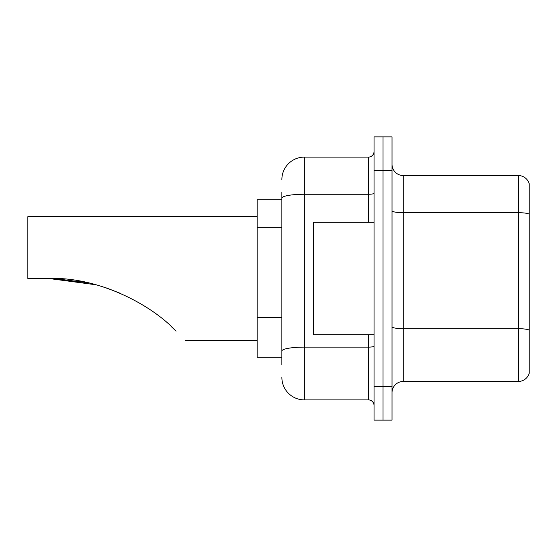 <?xml version="1.0" encoding="UTF-8"?>
<svg xmlns="http://www.w3.org/2000/svg" width="557" height="557" viewBox="0 0 557 557"><rect width="100%" height="100%" fill="white"/><g stroke="black" fill="none" stroke-linecap="round" stroke-linejoin="round"><path stroke-width="0.84" d="M281.87 219.82L281.87 198.167L281.87 199.824L257.146 199.824L257.146 357.176L281.87 357.176M281.87 365.044L281.87 191.956M374.039 386.405L374.039 420.124L383.028 420.124L383.028 386.405L383.028 420.124L392.024 420.124L392.024 386.405L383.028 386.405L383.028 170.595L383.028 386.405L374.039 386.405L374.039 170.595L383.028 170.595L383.028 136.876L383.028 170.595L392.024 170.595L392.024 386.405M392.024 170.595L392.024 136.876L374.039 136.876L374.039 170.595M281.87 179.591A22.482 22.482 0 0 1 304.352 157.109L304.352 399.891L368.421 399.891L368.421 334.701M304.352 157.109L368.421 157.109A5.619 5.619 0 0 0 374.039 151.49M281.87 354.934L281.87 325.469M374.039 405.51A5.619 5.619 0 0 0 368.421 399.891M304.352 399.891A22.482 22.482 0 0 1 281.87 377.409M392.024 392.699A11.237 11.237 0 0 1 403.261 381.454L518.358 381.454L518.358 175.546L403.261 175.546A11.237 11.237 0 0 1 392.024 164.301A11.237 11.237 0 0 0 403.261 175.546L403.261 381.454M529.15 183.636A11.237 11.237 0 0 0 518.358 175.546A11.237 11.237 0 0 1 529.15 183.636L529.15 373.364A11.237 11.237 0 0 1 518.358 381.454M529.15 214.257L529.15 336.498M49.664 278.5L85.875 282.343M106.45 287.955L120.66 293.442M87.755 282.747L54.537 278.591M95.985 284.773L48.898 278.5C96.918 276.53 150.822 303.837 176.061 331.171C188.12 343.23 188.12 343.23 176.061 331.171M257.146 216.68L27.85 216.68L27.85 278.5L48.898 278.5M171.048 326.346L175.086 330.204M374.039 222.299L313.34 222.299L313.34 334.701L374.039 334.701M281.87 227.688L257.146 227.688M281.87 317.601L257.146 317.601M374.039 346.148A5.619 0.975 0 0 1 368.421 347.122L304.352 347.122A22.482 3.906 180 0 0 281.87 351.028M281.87 198.167A22.482 3.906 180 0 1 304.352 194.261L368.421 194.261L368.421 157.109M368.421 222.299L368.421 194.261A5.619 0.975 0 0 0 374.039 193.286M529.15 214.097A11.237 1.95 180 0 0 518.358 212.697L403.261 212.697A11.237 1.95 -0 0 1 392.024 210.741M529.15 330.099A11.237 1.95 180 0 0 518.358 328.693L403.261 328.693A11.237 1.95 0 0 1 392.024 326.736M185.209 340.32L257.146 340.32"/></g></svg>
